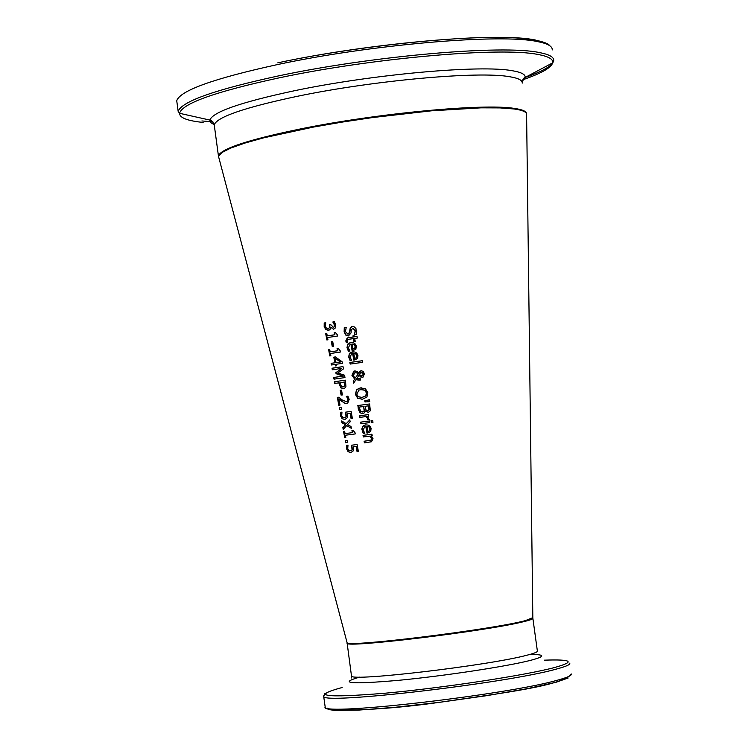 <?xml version="1.0" encoding="UTF-8"?>
<svg xmlns="http://www.w3.org/2000/svg" width="748" height="748" viewBox="0 0 748 748"><rect width="100%" height="100%" fill="white"/><g stroke="black" fill="none" stroke-linecap="round" stroke-linejoin="round"><path stroke-width="1.12" d="M357.348 451.614L356.385 446.285L353.149 446.696L353.271 450.876L350.887 452.521L348.11 451.727L346.502 448.744L346.492 445.35L347.998 445.144L347.736 448.622L348.718 450.361L351.289 450.595L352.299 449.838L351.7 445.21L357.114 444.508L358.376 451.483L357.067 451.652L356.095 446.313M350.719 450.773L352.299 449.838M350.962 452.512L348.4 451.699L346.791 448.716L346.782 445.312L348.007 445.154M352.009 449.866L351.7 445.21M351.41 445.238L357.114 444.499M348.661 351.223L347.353 348.082L347.521 345.034L348.858 343.36L351.644 342.519M352.439 350.868L350.952 344.248L349.999 344.491L348.344 347.885L350.008 351.036L348.39 351.27L346.988 347.633L347.726 344.164L349.447 342.921L353.065 342.687L355.019 343.762L356.282 345.941L355.87 349.288L352.158 350.915L350.952 344.248M353.019 349.166L354.73 348.362L355.104 346.446L354.047 344.622L352.102 344.089L353.019 349.166L355.019 348.353L355.394 346.436L354.328 344.613L352.214 344.08M344.276 327.559L346.24 327.269L345.454 331.579L347.932 334.15L349.475 332.308L350.27 327.633L351.56 326.67L353.982 326.698L355.945 328.512L356.459 334.244L354.524 334.515L355.178 330.625L352.785 328.241L351.214 330.186L351.055 332.907L348.503 335.889L345.791 335.095L344.127 331.897L344.276 327.559L346.249 327.306M348.297 335.917L346.081 335.085L344.417 331.888L344.566 327.549M347.848 334.16L348.68 334.029L349.755 332.299L350.56 327.624L352.841 326.455M354.505 334.393L355.468 330.616L353.149 328.222M350.335 360.499L349.026 357.348L349.185 354.328L350.784 352.476L353.271 351.803M354.113 360.143L352.626 353.533L351.644 353.776L350.017 357.161L351.682 360.302L350.064 360.536L348.661 356.899L349.391 353.458L351.093 352.214L354.739 351.971L356.693 353.037L357.955 355.225L357.544 358.573L353.832 360.19L352.626 353.533M356.684 357.628L357.067 355.711L356.001 353.888L353.776 353.365L354.692 358.442L356.684 357.628L356.777 355.721L355.721 353.907L353.776 353.365M354.692 358.442L356.403 357.638M346.642 342.64L346.081 340.91L347.502 337.928L353.421 336.974L353.215 335.889L354.206 335.749M353.131 336.983L352.934 335.899L354.197 335.712L354.393 336.806L357.02 336.441L357.31 338.059L354.683 338.433L355.225 341.415L353.963 341.593L353.421 338.61L349.148 339.218L347.465 339.695L347.698 342.491L346.361 342.687L345.791 340.92L347.222 337.937L353.421 336.974M354.393 336.806L357.03 336.469M353.421 338.61L354.243 341.556M350.438 364.042L350.148 362.443L362.387 360.732L362.677 362.331L350.148 364.08L349.858 362.462L362.387 360.714M357.74 378.628L360.153 378.366L360.452 380.021L355.954 379.713L353.608 383.191L353.206 380.994L354.861 378.984L352.233 375.365L354.122 371.111L355.178 370.868M353.832 382.845L353.495 380.975M353.206 380.994L354.861 378.984M354.571 379.002L351.943 375.384L353.832 371.13L357.02 371.363L358.601 372.794L361.34 370.671M358.601 372.794L360.985 370.699L363.089 371.317L364.426 373.71L363.023 377.151L360.732 377.02L359.021 375.234L356.665 378.647L360.153 378.338M355.954 379.713L359.349 380.162M359.021 375.234L362.387 377.301M358.18 373.691L357.179 372.915L354.702 372.813L353.308 375.674L355.132 378.161L358.46 373.673L355.796 372.598M355.132 378.161L358.46 373.673M360.667 375.496L362.49 375.515L363.388 373.785L360.845 372.495L359.451 374.346L360.667 375.496M361.901 375.646L362.78 375.496L363.668 373.766L361.686 372.345M362.088 399.245L357.993 398.254L355.655 394.346L356.506 390.007L358.685 388.408L361.359 387.801M361.798 397.469L365.968 395.86L366.726 392.859L364.949 390.185L361.593 389.577M356.721 394.196L358.329 396.767L362.228 397.422L365.688 395.879L366.436 392.878L364.659 390.213L360.826 389.652L358.975 390.129L356.721 394.196M356.216 390.026L360.508 387.885L365.445 388.782L367.848 392.681L366.931 397.029L362.546 399.189L357.712 398.273L355.375 394.364L356.506 390.007M359.919 412.765L357.927 405.538L369.615 403.976L370.335 410.774L368.315 412.4L365.351 410.951L363.715 413.504L362.817 413.738L359.919 412.765L358.311 409.221L357.927 405.538M362.771 413.747L360.199 412.746M357.647 405.556L369.615 403.957M365.417 410.942L368.325 412.4M364.098 410.699L363.659 406.491L364.379 410.671L363.219 411.774L364.379 410.671M363.659 406.491L359.274 407.08L360.545 411.288L363.219 411.774M362.415 411.98L363.509 411.746M368.923 409.839L368.82 405.818L369.213 409.811L368.268 410.521L369.213 409.811M368.53 405.846L364.987 406.314L366.09 410.147L368.268 410.521M367.736 410.661L368.549 410.502M369.764 401.685L364.959 401.947L364.753 400.788L369.419 399.778L369.764 401.685L365.239 401.919L365.033 400.76L369.428 399.815M360.929 423.751L360.639 422.143L369.568 420.984L369.849 422.583L360.929 423.751M361.209 423.714L360.929 422.115M360.639 422.143L369.559 420.974M360.069 417.356L359.779 415.757L368.418 414.616M367.876 418.917L366.361 416.533L359.779 417.393L359.489 415.785L368.418 414.598L368.708 416.215L367.352 416.393L369.278 419.693L367.698 419.899L367.876 418.917L366.081 416.561M367.679 419.815L367.595 418.936M363.519 433.438L362.2 430.278L362.312 427.417L363.752 425.575L366.024 424.845M365.8 426.538L364.641 426.846L363.191 430.119L364.856 433.26L363.238 433.475L361.789 428.987L363.304 425.715L365.604 424.892L368.147 425.079L369.942 426.164L371.111 428.221L370.709 431.596L366.997 433.167L365.8 426.538L367.277 433.129M369.568 430.661L369.942 428.763L369.166 426.912L366.95 426.388L367.857 431.446L369.849 430.633L370.223 428.735L369.166 426.912M367.857 431.446L369.849 430.633M368.886 426.94L366.95 426.388M371.672 422.461L371.345 420.638L372.672 420.47L373 422.293L371.391 422.498L371.064 420.666L372.672 420.46M364.388 442.863L364.089 441.255L371.036 440.207L371.775 438.421L370.232 436.075L363.322 436.963L363.023 435.355L371.943 434.195L372.233 435.813L371.223 435.944L373.018 438.683L371.522 441.759L364.388 442.863M364.669 442.825L364.379 441.226M364.089 441.255L371.083 440.039L371.485 438.45L369.951 436.112M363.023 435.355L371.952 434.205M363.603 436.926L363.313 435.327M333.094 327.54L334.59 326.661L334.655 325.053L333.094 321.995L334.421 321.79L335.702 324.997L335.553 327.792L333.683 329.251L330.653 327.278L330.261 329.111L329.083 330.139L325.754 329.569L324.183 326.577L324.211 322.977L325.745 322.781M327.923 328.587L329.924 327.54L329.831 324.819L330.775 324.679M328.11 330.354L326.044 329.559L324.482 326.567L324.501 322.977M333.533 329.27L330.766 327.269M324.211 322.977L325.735 322.734L325.408 326.278L326.371 328.12L328.737 328.419L329.634 327.549L329.831 324.819M329.541 324.828L330.766 324.641L333.552 327.446L334.309 326.67L333.973 323.267M333.683 323.276L332.804 322.005L334.403 321.762M325.726 333.748L326.82 333.58L327.25 335.899L334.599 334.767L334.178 332.449L335.207 332.29L337.255 334.702L337.498 336.03L327.549 337.544L327.961 339.816L326.867 339.985L325.726 333.748L326.829 333.617M327.147 339.938L326.016 333.739M327.25 335.899L334.889 334.758L334.468 332.439L335.207 332.327M332.505 346.343L331.626 341.537L332.682 341.378L333.552 346.184L332.224 346.389L331.336 341.546L332.673 341.35M328.643 349.709L329.737 349.54L330.158 351.859L337.498 350.756L337.077 348.437L338.105 348.288L340.153 350.7L340.387 352.028L330.457 353.505L330.868 355.768L329.774 355.936L328.643 349.709L329.737 349.578M330.064 355.889L328.933 349.699M330.158 351.859L337.787 350.747L337.367 348.428L338.105 348.316M331.71 364.931L331.42 363.313L335.123 362.761L334.094 357.123L335.375 356.936M335.693 365.903L335.422 364.407L331.429 364.977L331.121 363.332L334.833 362.78L333.804 357.133L335.347 356.908L342.126 361.78L342.406 363.36L336.31 364.248L336.581 365.772L335.403 365.94L335.132 364.426M340.621 361.957L335.226 358.311L336.011 362.602L340.621 361.957L336.011 362.602M340.331 361.967L335.226 358.311M343.435 388.717L341.181 387.913L339.096 382.826L334.795 383.425L334.487 381.732L345.454 380.152L345.931 386.81L344.417 388.464L340.892 387.932L338.807 382.845M334.487 381.732L345.454 380.18M335.085 383.387L334.777 381.714M344.463 382.032L340.05 382.667L341.406 386.445L343.182 386.94L344.706 385.781L344.753 382.022L344.996 385.762L343.098 386.95M332.308 368.203L343.005 366.632L343.416 368.932L337.806 373.018L344.557 375.206L344.978 377.572L334.01 379.152L333.702 377.459L343.117 376.094L336.058 373.691L335.871 372.663L341.724 368.418L332.308 369.802L332.019 368.222L332.589 369.755M334.3 379.105L333.991 377.441L343.407 376.076L336.348 373.673L336.161 372.644L341.724 368.418M332.019 368.222L342.995 366.614M341.088 395.122L340.209 390.297L341.537 390.129L342.416 394.935L341.088 395.122M341.378 395.084L340.499 390.278M340.209 390.297L341.537 390.11M346.661 403.602L344.744 403.209L338.872 398.815L340.013 405.07L338.779 405.238L337.348 397.394L338.863 397.179L342.023 399.881L346.679 401.835L347.97 401.012L348.138 399.395L346.595 396.384L347.914 396.197M339.068 405.201L337.638 397.366L338.881 397.188M346.679 401.835L347.68 401.04L347.848 399.413L346.595 396.384M346.305 396.403L347.904 396.178L349.176 399.357L347.652 403.35L344.744 403.209M344.463 403.228L342.575 401.76M342.285 401.788L338.872 398.815M339.218 407.632L341.256 407.351L341.63 409.39L339.592 409.67L339.218 407.632L341.266 407.361M339.873 409.633L339.508 407.613M351.345 418.534L350.382 413.195L347.137 413.625L347.259 417.814L344.865 419.488L342.079 418.712L340.471 415.738L340.462 412.326L341.976 412.111L341.705 415.598L342.687 417.347L345.249 417.562L346.287 416.795L345.688 412.157L351.121 411.419M344.519 417.758L346.287 416.795M344.819 419.488L342.369 418.693L340.761 415.71L340.751 412.298L341.976 412.129M345.997 416.814L345.688 412.157M345.398 412.185L351.111 411.4L352.383 418.394L351.064 418.571L350.092 413.223M342.836 427.463L345.426 424.733L341.976 422.76L341.649 420.937L346.24 423.705L349.793 419.862L350.148 421.835L347.493 424.565L350.999 426.51L351.326 428.342L346.67 425.593L343.201 429.427L342.836 427.463L345.716 424.705L342.266 422.742L341.976 421.143M343.444 429.156L343.126 427.435M346.24 423.705L349.83 420.105M346.67 425.593L351.289 428.118M345.071 433.597L352.645 432.606L352.224 430.287L352.963 430.194L354.991 432.606L355.235 433.934L345.37 435.233L345.782 437.486L344.697 437.636L343.566 431.437L344.65 431.287L345.071 433.597L352.355 432.634L351.934 430.315L352.953 430.184M344.987 437.599L343.856 431.409L344.65 431.306M345.623 442.694L345.249 440.666L347.287 440.404L347.661 442.433L345.623 442.694M345.913 442.657L345.539 440.628M345.249 440.666L347.287 440.394M347.109 642.766L218.491 156.332L222.006 152.489L230.908 148.011L245.026 143.046L263.951 137.763L313.552 127.057L342.388 122.064L372.429 117.576L431.353 110.826L481.039 107.843L500.01 107.908L514.157 108.984C522.777 110.19 526.929 112.078 526.601 114.668L532.828 617.661L525.47 620.588C493.334 629.414 347.923 647.422 347.109 642.766L346.969 642.233M218.491 156.332L219.024 158.342M323.613 695.911L325.212 707.178C320.658 711.61 375.964 711.479 439.263 702.335C504.227 692.854 563.833 685.477 571.21 673.92C572.098 675.351 567.582 677.426 557.662 680.138C507.724 694.714 323.258 715.967 325.212 707.178L325.118 706.458M327.213 708.113L328.718 709.553L334.468 710.394L358.077 710.142L395.159 707.29L440.404 702.204L486.929 695.64L527.555 688.609L556.231 682.204L568.162 678.006M324.735 693.677L323.762 696.407C321.743 704.766 506.162 683.335 556.147 669.151C566.077 666.505 570.602 664.505 569.724 663.149M544.441 660.166C572.089 659.203 575.539 661.643 554.792 667.468C524.984 675.444 442.732 687.954 384.612 693.256C324.389 698.09 310.233 696.173 342.163 687.515M359.825 677.071C337.629 683.392 350.503 684.485 398.46 680.343C444.247 675.958 507.135 666.403 530.734 660.306C545.797 656.286 545.423 654.36 529.621 654.519M346.96 643.037L347.063 643.289C345.67 648.095 483.563 631.443 522.113 622.046C529.911 620.232 533.483 618.942 532.847 618.175L532.716 618.007M532.894 618.503L537.354 650.9C538.018 651.854 534.465 653.313 526.685 655.285C488.238 665.58 350.232 681.811 351.495 676.024L351.429 675.566M177.024 102.887L176.734 100.718C180.212 90.555 213.676 78.531 277.143 64.646C370.812 44.506 500.777 33.351 537.616 41.608C547.704 43.571 552.576 46.348 552.23 49.948M535.596 40.074C499.056 31.865 370.484 42.87 277.789 62.832C354.421 46.311 462.255 35.399 509.435 37.596C541.907 38.765 550.107 44.787 549.172 45.348M203.147 122.438C187.355 120.83 179.501 117.782 179.567 113.303C182.194 103.467 215.508 91.621 279.509 77.773C372.588 57.989 501.628 46.731 538.214 54.52C548.593 56.437 553.408 59.223 552.669 62.86L553.707 60.588C554.072 57.082 549.21 54.389 539.13 52.51C502.329 44.6 372.373 55.913 278.667 75.866C215.172 89.61 181.671 101.448 178.164 111.359L176.734 100.718M201.895 120.97L212.862 121.784M524.918 77.577C540.767 72.004 550.135 66.974 553.024 62.486M522.263 81.373L525.161 77.446L552.669 62.86C551.295 67.75 541.337 73.388 522.805 79.784M522.179 82.205C523.488 78.437 524.479 76.848 525.161 77.446C525.573 74.482 521.319 72.247 512.399 70.742C480.777 64.646 373.112 74.258 295.011 90.62C241.165 102.083 212.787 111.901 209.87 120.073L210.749 122.597L214.227 124.701M526.536 113.79C526.545 111.33 522.385 109.517 514.072 108.357C483.199 103.364 378.217 113.21 301.902 128.637C249.364 139.427 221.539 148.459 218.407 155.743L218.622 155.93M214.452 126.384L214.227 124.757C217.275 116.875 245.035 107.375 297.508 96.268C373.729 80.391 478.729 70.938 509.697 76.735C518.383 78.157 522.553 80.288 522.226 83.122M347.063 642.597L351.495 676.024L351.261 678.053M218.407 155.743L214.227 124.757C212.544 121.298 211.086 119.736 209.87 120.073L179.567 113.303L178.164 111.359"/></g></svg>
